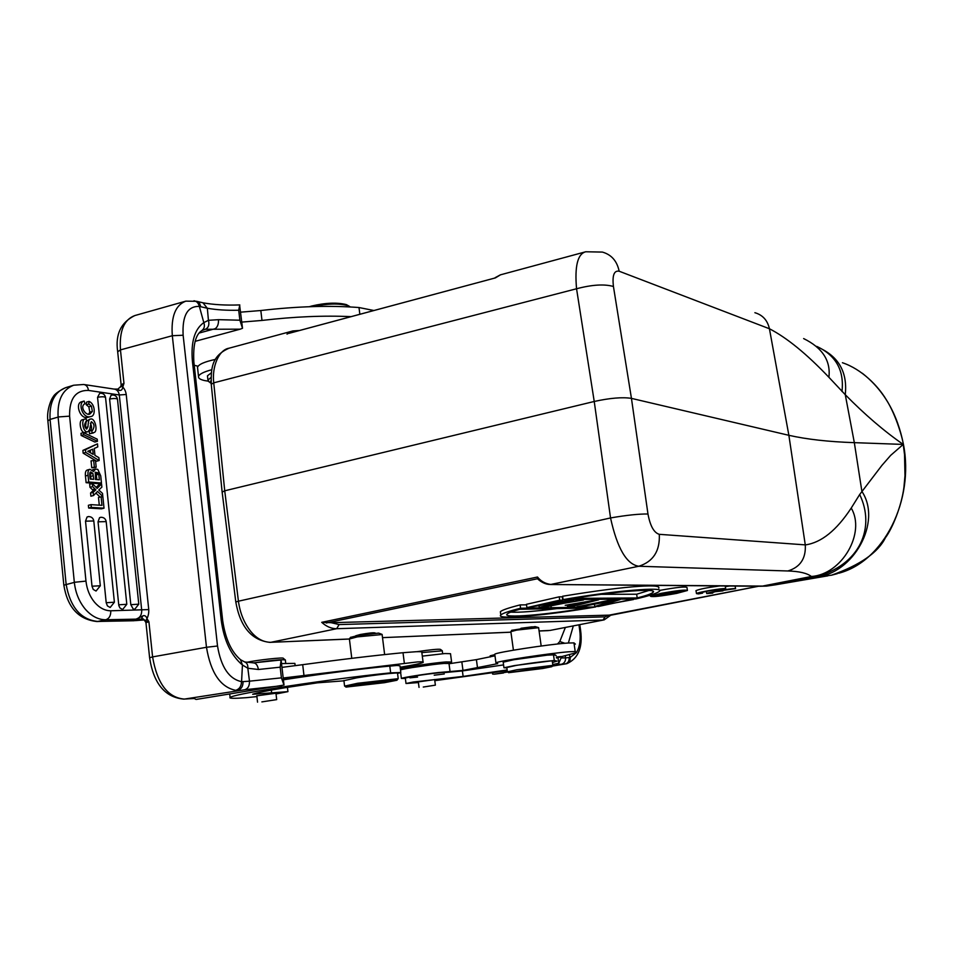 <?xml version="1.0" encoding="UTF-8"?>
<svg xmlns="http://www.w3.org/2000/svg" width="953" height="953" viewBox="0 0 953 953"><rect width="100%" height="100%" fill="white"/><g stroke="black" fill="none" stroke-linecap="round" stroke-linejoin="round"><path stroke-width="1.43" d="M719.527 590.86L722.958 590.872L715.31 591.682L711.152 592.909L712.749 593.1L706.745 593.6C707.186 592.409 731.821 588.168 735.573 588.644L719.527 590.86M712.618 592.337L712.749 593.1M735.12 586.047L735.573 588.644M725.316 586.583L729.819 586.012M725.674 588.597L721.504 589.407C719.217 588.978 701.301 592.027 700.955 592.909L702.611 593.111L698.501 593.922L696.488 593.612C696.953 592.385 721.802 588.108 725.674 588.597L725.221 585.964M702.468 592.325L702.611 593.111M696.012 590.836L695.988 590.634C699.728 589.073 707.662 587.501 719.801 585.928M93.644 460.168L94.347 467.113L96.193 467.28L95.491 460.347L91.047 460.871L91.75 467.804L94.347 467.113M96.193 467.28L91.75 467.804M88.82 404.001L86.258 404.751L88.843 406.848L91.417 406.097L88.82 404.001L89.046 401.404C95.574 404.048 95.634 416.461 90.869 416.497C82.673 419.558 77.324 402.428 84.126 401.046L84.96 403.715C79.004 406.538 86.592 416.795 90.166 413.805L92.37 411.422L89.796 412.172L88.724 413.971M89.046 401.404L86.473 402.166L86.246 404.775M84.019 401.082L81.553 401.809C74.739 403.19 80.088 420.309 88.295 417.235L90.869 416.497M92.37 411.422L91.417 406.097M88.843 406.848L89.796 412.172M89.82 473.105L91.131 479.121M93.287 475.666L92.846 473.355L90.583 471.926C89.653 472.2 89.522 474.582 90.213 479.049L93.656 479.335L93.287 475.666L90.857 476.309M92.846 473.355L90.416 474.01M95.109 472.795L96.313 474.844L96.861 479.597M95.884 473.57L98.314 472.926L95.371 472.235M95.371 472.247L95.443 479.478L99.374 479.8L98.767 474.201L96.336 474.844M98.755 474.201L98.314 472.938M93.573 471.521L95.598 469.007L97.825 469.424L100.732 475.881L101.459 483.028L98.862 483.707L86.115 482.694L88.724 482.004L101.459 483.028M93.001 469.71L92.381 469.984M88.724 482.004L88.045 475.285C87.7 471.747 88.331 469.758 89.927 469.305L93.585 471.532M86.115 482.694L85.448 475.976C85.091 472.45 85.722 470.46 87.331 470.008L89.927 469.305M89.63 429.553L87.902 431.709C83.28 433.555 80.54 419.308 85.115 418.986L86.163 418.879L86.568 421.488L85.71 421.738M86.568 421.488L86.115 421.571C83.971 424.288 84.15 426.813 86.64 429.136L87.974 426.825C88.224 421.381 89.034 418.808 90.428 419.082C95.002 417.354 97.909 430.553 94.526 432.328L94.514 432.34M90.428 419.082L86.497 420.964M86.187 421.607L85.365 427.826M94.526 432.328L92.167 433.031L91.75 430.458L89.165 431.197L89.582 433.758L92.167 433.031M89.582 433.77L93.37 432.936M91.75 430.458L92.56 430.339C94.8 426.599 94.395 423.716 91.333 421.691L89.606 429.541M90.38 423.215C91.845 426.182 91.917 428.707 90.583 430.792M85.115 418.986L82.53 419.737C77.955 420.059 80.695 434.282 85.317 432.436L87.902 431.709M83.554 432.591L83.769 434.735L97.432 441.322L97.218 439.178L83.554 432.591L80.957 433.329L81.172 435.473L83.769 434.735M97.432 441.322L94.859 442.049L81.172 435.473M96.182 487.436L98.957 484.648L101.554 483.969L101.876 487.114L98.79 489.997L102.519 493.416L102.829 496.537L101.649 496.835M101.554 483.969L97.158 488.401L92.298 483.54L92.608 486.638L95.026 488.996L92.429 489.675L93.299 490.509L90.571 492.987L93.18 492.32L93.501 495.536L97.54 491.438L102.829 496.537M93.18 492.308L95.896 489.842L95.026 488.996M90.571 492.987L90.892 496.203L93.501 495.536M95.896 489.842L93.299 490.509M92.429 489.675L89.999 487.328L92.608 486.638M92.298 483.54L89.689 484.231L89.999 487.328M100.089 497.061L95.931 493.07M101.101 496.799L101.971 505.34L91 504.637L91.274 507.389L104.02 508.175L102.876 496.918L101.101 496.799L98.493 497.466L99.279 505.161M91 504.637L88.379 505.293L88.665 508.044L91.274 507.389M104.02 508.175L101.411 508.831L88.665 508.044M130.811 604.678L133.134 608.896L134.671 609.36L138.769 604.178L130.811 604.678L109.607 399.057L111.06 395.257L112.49 395.007M118.839 605.536L119.935 607.966L122.639 609.515L126.797 604.297L118.732 604.798L118.839 605.536M118.732 604.798L97.563 397.33L99.743 393.255C102.888 393.041 104.818 394.423 105.533 397.401M106.2 602.713L107.415 605.917L110.179 607.478L114.384 602.225L106.2 602.713L98.04 521.803L99.553 517.67L101.042 517.276M92 586.202L93.239 589.43L96.039 591.039L100.315 585.773L92 586.202L85.52 521.16L87.068 516.991L88.593 516.586M90.571 452.818L90.309 450.257M89.618 452.258L93.215 454.39L92.691 449.185L87.724 451.305L89.618 452.258M94.955 455.379L94.264 448.482L97.79 446.886L97.48 443.824L85.484 449.697L85.758 452.461L99.172 460.525L98.886 457.643L94.955 455.379M85.484 449.697L82.887 450.412L83.161 453.175L85.758 452.461M82.887 450.412L97.48 443.824M99.172 460.525L96.587 461.216L95.514 460.585M83.161 453.175L95.05 460.299M134.17 620.737L97.623 621.451L105.807 619.76C109.25 618.568 110.905 615.578 110.774 610.79L148.751 609.586C148.906 612.958 148.311 615.96 146.976 618.58L145.702 620.868L148.906 621.725L146.976 618.58C146.19 616.103 144.808 615.185 142.831 615.829L141.544 618.735L145.678 620.856M142.831 615.829L141.544 618.735M285.161 659.81L283.255 658.332C284.649 657.022 257.334 660 246.172 662.395M199.356 306.389L203.811 322.614C194.603 329.142 190.791 341.996 192.399 361.175L221.227 620.26C224.003 640.559 231.079 655.473 242.443 665.003L247.863 668.256C248.054 664.956 246.994 662.859 244.707 661.978M285.412 660C282.815 659.285 272.558 660.215 254.654 662.764M295.156 665.706L294.882 663.395L281.516 663.562M400.808 672.306L399.986 665.837L396.114 665.325L382.915 666.731C351.633 670.007 318.469 674.367 283.398 679.799M261.872 701.896L276.68 699.621L261.872 701.896M275.941 693.236L256.822 695.809M343.938 680.823L317.42 682.825L285.84 687.601C267.185 690.663 256.119 692.891 252.652 694.26L287.937 691.64L276.025 693.975M398.259 665.349L382.915 666.731M256.917 696.595L246.351 697.679C234.104 698.597 228.672 698.489 230.078 697.358C232.961 695.714 247.315 692.76 273.142 688.495C308.474 682.705 359.686 675.891 390.659 672.854L400.832 672.532L397.556 673.461M355.743 635.77L360.401 634.472C369.073 632.971 374.017 632.482 375.22 633.006M288.926 333.336L495.393 277.895L500.539 274.809M289.057 333.324L495.393 277.895M349.37 306.306L346.332 304.603C337.088 302.304 325.581 302.768 311.81 305.984L309.368 306.711M350.382 306.961L347.607 305.568C338.601 303.245 327.046 303.59 312.977 306.592M211.173 383.451L210.291 382.761L211.006 380.509M209.303 382.01L207.933 380.08L210.982 377.495M211.328 372.826L207.444 375.816L207.54 376.626M208.195 381.164L204.538 380.557C200.225 379.58 198.224 378.222 198.522 376.471C199.284 374.112 203.704 371.861 211.804 369.728M215.449 359.4C204.561 361.735 198.581 364.368 197.509 367.322L197.628 368.477M198.045 366.25L194.233 365.237M373.683 310.464L358.995 307.533C329.857 305.317 297.145 306.318 260.824 310.523L240.644 312.155M241.8 322.09L261.992 320.434C294.096 316.67 323.698 315.395 350.823 316.634M239.799 304.924L238.703 310.225L239.87 320.208L242.515 328.273L239.596 304.924C225.432 305.425 213.21 304.71 202.929 302.78M238.703 310.225C226.743 310.523 216.295 309.856 207.337 308.236L208.433 320.315L203.811 322.614C205.026 326.021 204.335 328.69 201.75 330.62L205.3 329.273C208.469 327.82 209.529 324.83 208.469 320.303L218.487 319.672C218.666 324.008 217.57 327.01 215.223 328.678L199.129 333.05M205.3 329.273L240.239 329.166L195.115 341.341M241.514 681.645C241.359 686.255 239.417 689.162 235.701 690.329L237.69 690.317C241.335 689.138 243.122 686.231 243.051 681.609L241.514 681.645C229.042 678.977 221.036 667.088 217.522 646.003L206.479 647.278L172.314 335.718C170.944 316.587 175.447 305.067 185.835 301.148L196.842 301.315L199.439 303.137L200.833 306.759L207.289 308.236L202.977 302.804L197.14 301.422M149.609 657.749L152.587 656.903C157.209 683.623 167.811 697.679 184.382 699.085L244.707 689.758C248.03 688.674 249.615 685.815 249.46 681.181L243.051 681.609M249.483 681.181L247.828 668.267M240.561 659.845L242.443 665.003L241.574 681.633M247.863 668.256L258.418 669.494C257.655 665.313 256.023 663.109 253.534 662.859M253.236 662.907L279.158 660.167M195.722 699.323L194.412 698.501L189.79 698.728M217.522 646.003L183.131 335.23C182.118 315.669 187.515 306.056 199.308 306.401L200.833 306.771M242.515 328.273L240.239 329.166M559.244 643.823L557.576 643.883L559.804 641.524L565.367 627.443M576.327 652.734L570.204 657.427L569.394 654.937M576.839 651.9C579.9 646.229 580.865 639.022 579.722 630.267L580.603 630.314C582.891 647.444 578.292 658.571 566.797 663.693C569.322 662.74 570.442 660.655 570.156 657.439L565.558 657.88C565.701 661.287 564.307 663.419 561.365 664.265L565.272 663.943C568.048 663.109 569.334 660.989 569.144 657.57M552.311 666.076L566.797 663.693L552.287 666.111M564.867 643.275L559.804 641.524M565.308 655.902L565.582 657.868M556.469 657.475L557.612 657.248L556.457 657.379M556.409 657.034L561.138 656.534L556.397 656.998M442.144 650.673L440.453 649.374C438.523 648.91 430.673 649.684 416.902 651.697M442.323 650.804L421.857 652.591M402.333 669.423L400.451 669.542M400.308 668.446C408.325 666.564 434.818 662.788 445.933 661.942L451.603 662.001L446.874 663.252M451.579 661.811L450.507 653.687L444.837 653.544L422.31 656.129M411.339 667.565L438.356 663.8L411.482 667.684M520.957 628.277L532.227 626.812M507.484 671.817L516.895 669.756L552.883 665.361M542.614 668.518L508.64 672.699L548.189 666.731L551.847 666.695L542.614 668.518M552.871 665.242L552.275 661.072C554.646 660.06 531.071 662.895 516.3 665.408L506.817 667.505M423.275 687.042L435.378 685.147L423.275 687.042M434.651 679.608L418.331 681.883M418.415 682.562L406.014 683.504L413.149 682.026L463.122 676.416L507.151 669.947M507.246 670.638L434.794 680.68M506.865 667.862L503.946 667.755L514.62 665.551L554.289 660.465L556.981 661.12L552.49 662.526M556.183 655.473L553.479 654.711L547.141 655.164L513.822 659.738L503.196 662.18M503.565 664.908L462.396 670.936L444.074 672.615C445.337 671.829 424.442 674.319 412.423 676.404L405.311 678.036M409.885 677.833L417.569 677.071M434.223 675.2L444.253 673.985M555.111 654.771L547.141 655.164M538.659 627.693L516.657 630.1L510.868 631.648M538.505 627.574L535.074 626.586L511.797 630.314M405.37 678.465L401.38 678.429C401.904 677.678 423.358 674.259 438.094 672.58L462.967 670.412L497.728 663.657L495.941 662.859C496.668 661.299 550.346 653.127 569.06 651.757L575.207 651.518L576.577 652.591L556.54 657.999M450.066 671.662L448.994 663.479L443.884 663.443C431.959 664.36 402.428 668.792 400.51 669.959M494.988 655.807L476.405 659.631L449.03 663.764M575.362 644.121L573.968 642.882L567.809 643.037C549.083 644.24 495.465 652.471 494.774 654.235L494.81 654.52M557.97 657.582L558.78 663.288L561.567 656.736M503.398 672.997L494.404 674.164L492.641 674.093L492.475 672.878M490.33 656.974L490.164 655.807L494.821 654.628M555.766 644.204L553.085 644.514M552.764 664.515L558.78 663.288M494.404 674.164L507.687 671.972M292.797 330.977L287.008 334.122M633.531 599.52L601.212 605.441L620.022 599.64L616.019 599.675L580.687 606.727L614.149 600.557L594.732 606.489L598.722 606.418L633.459 599.02M594.446 604.488L594.732 606.489M580.687 606.727L580.591 606.072M576.982 606.787L612.422 599.711L576.982 606.787M574.183 606.835L574.063 605.989M568.715 604.678L593.719 600.473L577.304 604.559L568.715 604.678M577.304 604.559L577.113 603.273M565.177 605.298L574.742 605.167L567.595 606.942L570.43 606.894L598.675 599.842L565.177 605.298M550.977 605.929L551.168 607.216M567.357 605.274L567.595 606.942M583.51 599.973L549.667 605.679L573.754 600.056L569.787 600.092L537.516 605.858L562.758 600.164L559.721 600.187L526.914 607.621L564.688 601.51L539.195 607.418L543.222 607.347L583.427 599.437M526.914 607.621L526.449 604.309L559.232 596.828L562.282 596.804L562.758 600.164M539.017 606.12L539.195 607.418M559.232 596.828L559.721 600.187M510.713 612.148C519.314 612.612 534.74 611.433 556.969 608.598M519.79 609.277L586.274 608.062C544.794 614.923 502.386 618.485 507.079 614.101C508.271 612.874 512.511 611.266 519.79 609.277M520.576 608.24C509.009 611.111 502.422 613.363 500.825 615.007C494.667 620.177 549.512 615.09 595.649 606.942L520.576 608.24L520.112 604.917C508.366 607.907 501.79 610.182 500.385 611.743L500.528 612.934M520.112 604.917L526.521 604.833M601.176 594.315L636.652 594.219L648.922 590.467M637.212 597.948L573.48 598.413C617.568 591.11 658.642 588.072 653.043 592.337C651.447 593.802 646.17 595.673 637.212 597.948L636.652 594.219M635.711 598.996C649.184 595.839 657.046 593.29 659.297 591.348C666.731 586.25 612.469 590.836 563.092 599.616L635.711 598.996M658.809 588.192C659.964 586.024 653.484 585.404 639.368 586.345C621.904 587.405 596.316 590.705 562.615 596.244L563.092 599.616M672.413 592.289L672.52 592.992L668.827 593.004L678.5 591.742M672.52 592.992L673.509 592.909L673.39 592.099M673.509 592.909L674.736 592.742L674.605 591.861M674.736 592.742L676.201 592.492L676.082 591.742M677.38 591.742L676.201 592.492M677.464 592.242L678.536 591.992M673.211 593.159L663.717 595.232L669.602 593.493L656.283 595.256L676.142 591.325L681.3 591.408L673.211 593.159M681.192 590.705L681.3 591.408M662.216 594.315L662.359 595.232M675.343 593.374C662.561 595.685 655.39 596.471 653.794 595.744L662.406 593.397C675.308 591.063 682.527 590.264 684.063 591.003L675.343 593.374M676.749 593.374L687.423 590.491C685.695 589.55 676.868 590.526 660.941 593.397L650.446 596.244C652.245 597.174 661.013 596.209 676.749 593.374M660.465 590.264C676.237 587.405 685.076 586.44 686.958 587.382M755.074 312.775L754.883 312.703C762.674 314.978 767.522 320.315 769.428 328.749L619.164 271.224C614.066 270.295 612.16 275.381 613.434 286.484L631.446 398.378C622.488 396.972 610.087 397.997 594.231 401.475L610.539 517.944C626.609 515.168 639.082 513.858 647.969 514.001L631.446 398.378L788.87 435.307L769.428 328.749C786.821 337.719 806.643 353.908 828.907 377.293L845.275 394.709C864.74 414.531 884.062 431.101 903.241 444.42L904.528 454.569L904.993 475.618L903.932 487.305C901.502 506.519 892.079 528.903 885.456 537.683C878.142 552.526 860.166 565.034 831.504 575.195L814.553 577.161L811.396 576.494L761.781 586.226L766.593 586.107L814.553 577.161C861.167 565.165 875.366 526.806 859.677 494.524L851.22 508.068C865.967 532.822 842.059 574.337 811.396 576.494C807.143 573.17 799.317 571.335 787.917 570.966M537.552 578.852L537.504 577.018L321.721 622.333C326.402 626.586 331.394 628.706 336.671 628.706L270.807 642.322L349.406 638.986L357.292 636.89L382.189 634.519M331.144 622.69L609.217 615.138L605.036 616.853L339.089 624.572L331.144 622.69L321.721 622.333M647.969 514.001C650.208 526.008 653.984 532.787 659.297 534.323L805.273 544.878L788.87 435.307C806.583 439.321 828.407 441.775 854.329 442.657L903.241 444.42L890.698 455.343L881.882 465.421L859.677 494.524M851.22 508.068C836.567 530.368 821.319 542.638 805.464 544.89M602.439 252.08L585.738 251.771C577.637 253.867 574.576 266.197 576.553 288.759L594.231 401.475L224.622 490.819L222.144 492.129M293 330.905L229.101 348.19C218.678 349.751 211.78 367 213.746 382.832L224.729 490.795L238.429 601.2L610.539 517.944C617.222 548.356 626.657 564.45 638.82 566.249C653.246 561.639 660.072 550.989 659.297 534.323M805.285 544.878C806.035 558.506 800.222 567.214 787.857 570.978L638.82 566.249L550.81 584.439C545.295 583.712 540.851 581.235 537.504 577.018M766.426 586.119L775.397 584.82M822.165 349.251C839.76 358.459 847.467 373.612 845.275 394.709L854.329 442.657L861.893 491.414C882.359 522.053 853.376 573.968 815.518 577.065M838.676 573.253C884.217 561.341 914.261 500.027 903.468 444.515L903.241 444.42C903.539 442.156 896.702 415.591 885.933 399.14C878.07 386.144 861.953 369.264 842.416 362.724M550.131 630.409L604.178 619.879L550.131 630.409L539.076 630.969M235.915 601.951L238.429 601.2C240.013 612.886 244.075 622.917 250.639 631.303C256.536 638.534 263.254 642.215 270.807 642.322L349.417 639.046M609.217 615.138L758.528 586.25M816.745 346.404C835.912 355.338 844.322 370.36 841.987 391.469M803.641 338.577C822.415 347.797 830.837 360.71 828.907 377.293M398.199 678.488L397.532 673.318C400.32 672.068 374.684 674.879 356.875 677.821L343.926 680.668M344.7 686.089L357.542 683.277L398.211 678.679M384.44 682.693L346.01 687.089L358.411 684.599L393.78 680.085L396.96 680.251L384.44 682.693M381.95 634.341L378.627 633.102L357.828 635.52L350.513 637.402M308.057 675.058L315.86 674.438L308.045 674.95M299.945 676.439L307.08 675.689L299.945 676.368M293.179 677.106L289.617 677.619M289.629 677.702L293.179 677.178M291.487 677.726L296.407 676.892L291.475 677.654M283.267 678.667L287.77 678.393L283.327 679.108M283.327 679.179L289.081 678.238L283.267 678.596M423.072 662.013L421.822 652.376C422.584 651.769 420.678 651.554 416.104 651.721L403.012 652.71C373.576 655.569 340.138 659.559 302.697 664.682L281.957 667.374M283.196 678L417.426 661.93C421.988 661.704 423.882 661.87 423.12 662.406C421.238 663.419 413.59 665.027 400.165 667.255M281.111 660.119L280.17 667.171L281.409 677.845L284.018 685.052L281.111 660.119L278.681 660.238M196.318 699.419L284.018 685.052M190.552 698.656L185.787 698.978M114.241 389.038C117.04 389.646 118.732 391.623 119.304 394.971L141.723 610.361C141.783 615.03 139.888 617.961 136.029 619.14L143.331 619.212M141.973 616.377L136.029 619.14L105.807 619.76C98.326 619.76 91.464 616.21 85.234 609.098C79.135 601.688 75.501 592.778 74.334 582.354L58.109 417.069C57.228 400.212 62.421 389.598 73.667 385.226L65.709 387.645C54.416 392.028 49.211 402.619 50.068 419.427L47.876 420.928M114.801 389.134L118.434 390.087L117.493 389.098M118.434 390.075L119.351 390.396L117.981 389.062L121.162 386.072M121.186 386.025L122.782 387.037L123.961 383.344L121.186 386.025M120.674 387.097L121.15 384.75L123.961 383.344L120.459 349.894L117.684 351.764M119.339 390.396C121.293 390.718 122.449 389.61 122.782 387.037C124.629 389.003 125.772 391.48 126.225 394.494L119.304 394.971L88.462 390.42C75.561 390.182 69.271 398.759 69.605 416.151L58.657 416.926L50.068 419.427L66.114 584.201C70.188 607.144 80.683 619.569 97.623 621.451L96.718 621.547M88.045 475.285L85.448 475.976M85.389 427.563L87.974 426.825M138.769 604.095L117.493 399.295C116.576 398.33 113.955 398.259 109.607 399.057M126.797 604.214L105.557 397.58C104.627 396.603 101.959 396.519 97.563 397.33M114.384 602.129L106.188 521.613L98.04 521.803M100.303 585.678L93.799 520.969L85.52 521.16M389.801 666.052L390.659 672.854M358.995 307.533L359.841 314.204M260.824 310.523L261.992 320.434M222.657 620.403L193.9 362.259L192.399 361.175M221.227 620.26L222.668 620.522C225.396 638.855 231.365 651.935 240.585 659.75L244.671 661.942M183.131 335.23L172.314 335.718L120.459 349.894C119.232 331.036 124.009 319.589 134.778 315.574L185.835 301.148M235.701 690.329C220.5 687.22 210.756 672.866 206.479 647.278L152.587 656.903L148.906 621.725L145.952 622.69M199.308 306.401C198.558 303.173 196.783 301.291 194.007 300.755M218.487 319.672L239.87 320.208M568.381 643.001L573.325 625.883M579.722 630.267L578.936 624.787M554.289 660.465L553.479 654.711M462.396 670.936L463.122 676.416M461.871 662.144L462.967 670.412M477.524 667.946L476.405 659.631M575.207 651.518L573.968 642.882M503.518 672.985L494.583 674.14M557.005 663.812C555.385 664.42 556.838 664.575 561.365 664.265M561.71 657.939L565.558 657.88M326.212 622.988L537.421 578.757M211.352 384.214L213.746 382.832L576.553 288.759C592.087 284.673 604.381 283.911 613.434 286.484M537.409 578.709C541.578 582.509 545.878 584.439 550.31 584.511L766.546 586.107M761.161 586.274L550.31 584.511M827.859 575.838L775.456 584.808L827.812 575.85M831.552 575.183L837.389 573.658M510.939 632.208L382.51 637.64L510.939 632.161M339.089 624.572L336.671 628.706L603.046 620.01L605.036 616.853M619.164 271.224C617.056 261.146 611.576 254.796 602.713 252.176M271.331 690.079L271.665 692.891M403.012 652.71L404.322 663.026M302.697 664.682L303.947 675.272M280.17 667.171L258.418 669.494M249.46 681.181L281.409 677.845M244.707 689.758L281.635 685.743M63.839 585.19L74.87 582.247L85.973 581.104L69.605 416.151M73.667 385.226L83.721 384.488C86.366 384.929 87.938 386.906 88.462 390.42M144.534 619.926L135.064 620.641M126.225 394.506L148.751 609.586M121.162 385.107L117.648 351.454C115.23 334.348 120.948 322.388 134.778 315.574M110.774 610.79C104.866 610.754 99.457 607.907 94.561 602.26C89.749 596.387 86.89 589.335 85.973 581.104M706.364 591.42L706.745 593.6M695.988 590.634L696.488 593.612M84.126 401.046L81.553 401.809M92.977 469.626L95.562 468.936M117.469 399.116C116.754 396.174 114.848 394.804 111.751 395.019M106.176 521.494C105.533 518.587 103.663 517.193 100.601 517.288M93.787 520.85C93.12 517.908 91.238 516.502 88.129 516.597M285.721 663.205L285.352 660.084M257.548 702.17L256.81 695.666M276.68 699.573L275.929 693.081M500.361 274.857L495.095 277.716M210.291 382.761L208.207 381.176M207.444 375.816L207.933 380.08M198.522 376.471L197.509 367.322M201.738 330.643C195.568 334.598 192.947 345.022 193.864 361.937M143.176 619.14L142.533 619.045C142.795 618.104 143.927 619.283 145.94 622.571L149.597 657.665C153.588 683.646 165.06 697.465 184 699.133M244.718 661.954L253.51 662.859M190.088 698.704L194.448 698.501M579.781 624.632L580.603 630.278M442.657 653.722L442.287 650.863M508.64 672.699L507.341 671.71M551.942 666.564L552.811 665.397M507.389 671.674L506.793 667.362M419.034 687.387L418.307 681.776M435.366 685.1L434.639 679.501M503.946 667.755L503.172 662.013M406.014 683.504L405.299 677.928M541.185 646.015L538.624 627.741M511.904 630.171L510.927 631.47M513.417 650.184L510.856 631.517M401.38 678.429L400.641 672.627M495.941 662.859L494.774 654.235M292.952 330.929L299.48 330.488M500.801 615.007L500.361 611.743M653.055 592.337L652.876 591.205M686.994 587.667L687.387 590.217M650.28 595.172L650.399 595.97M270.187 642.405C251.675 640.44 240.216 626.955 235.796 601.974L222.12 491.891L211.244 384.214C211.066 369.097 211.066 356.041 229.089 348.19M862.298 373.254C883.693 390.015 897.416 413.757 903.456 444.455M548.44 630.612L539.088 631.005M604.166 619.879L610.742 615.233L758.612 586.25M585.738 251.771L500.456 274.833M344.557 685.874L343.902 680.478M346.01 687.089L344.498 685.922M397.103 680.061L398.116 678.727M384.643 654.58L382.129 634.591M350.668 637.212L349.501 638.713M351.776 658.332L349.382 638.796M229.733 694.237L230.078 697.358M287.425 687.339L287.913 691.497M190.195 698.692L185.537 699.014M144.57 619.962L96.956 621.535C78.491 619.521 67.449 607.359 63.815 585.035L47.841 420.654C46.256 409.576 52.332 397.175 52.737 397.663C53.856 394.649 58.169 391.314 65.709 387.645M113.907 389.074L117.493 389.086M113.955 389.062L84.257 384.571"/></g></svg>

